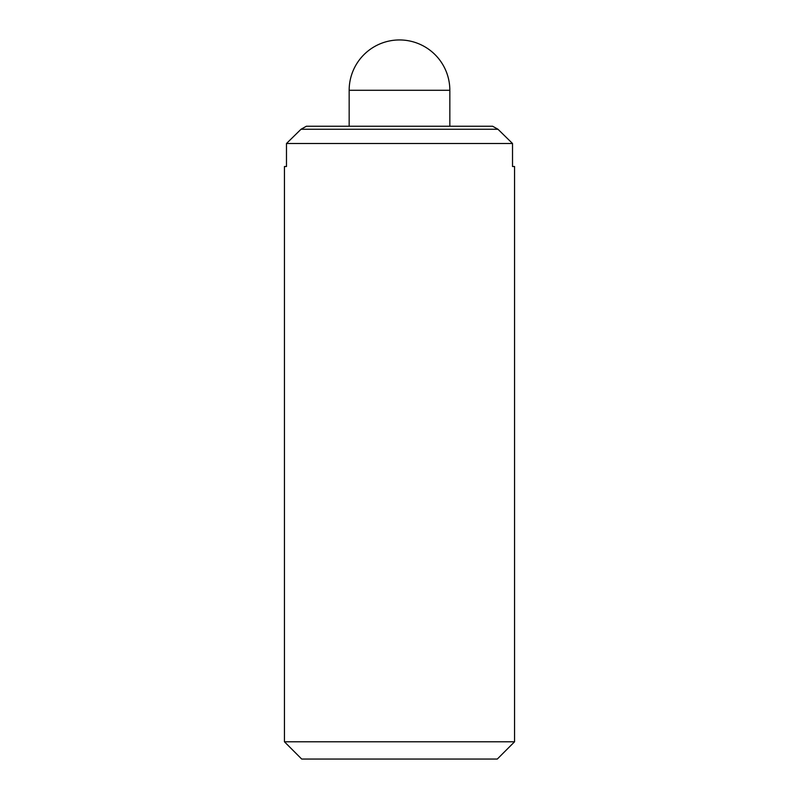 <?xml version="1.0" encoding="UTF-8"?>
<svg xmlns="http://www.w3.org/2000/svg" width="799" height="799" viewBox="0 0 799 799"><rect width="100%" height="100%" fill="white"/><g stroke="black" fill="none" stroke-linecap="round" stroke-linejoin="round"><path stroke-width="1.2" d="M449.837 126.242L449.837 90.287A50.337 50.337 0 0 0 399.5 39.95A50.337 50.337 0 0 0 349.163 90.287L349.163 126.242M284.444 166.512L286.481 166.512L284.444 166.512L284.444 741.792L301.702 759.05L497.298 759.05L514.556 741.792L514.556 166.512L512.519 166.512L514.556 166.512M492.623 126.242L497.977 129.258L301.023 129.258L306.377 126.242L492.623 126.242M512.519 166.512L512.519 143.5L497.977 129.258M301.023 129.258L286.481 143.5L286.481 166.512M512.519 143.5L286.481 143.5M514.556 741.792L284.444 741.792M323.565 759.05L330.466 759.05M468.534 759.05L475.435 759.05M449.837 90.287L349.163 90.287"/></g></svg>
